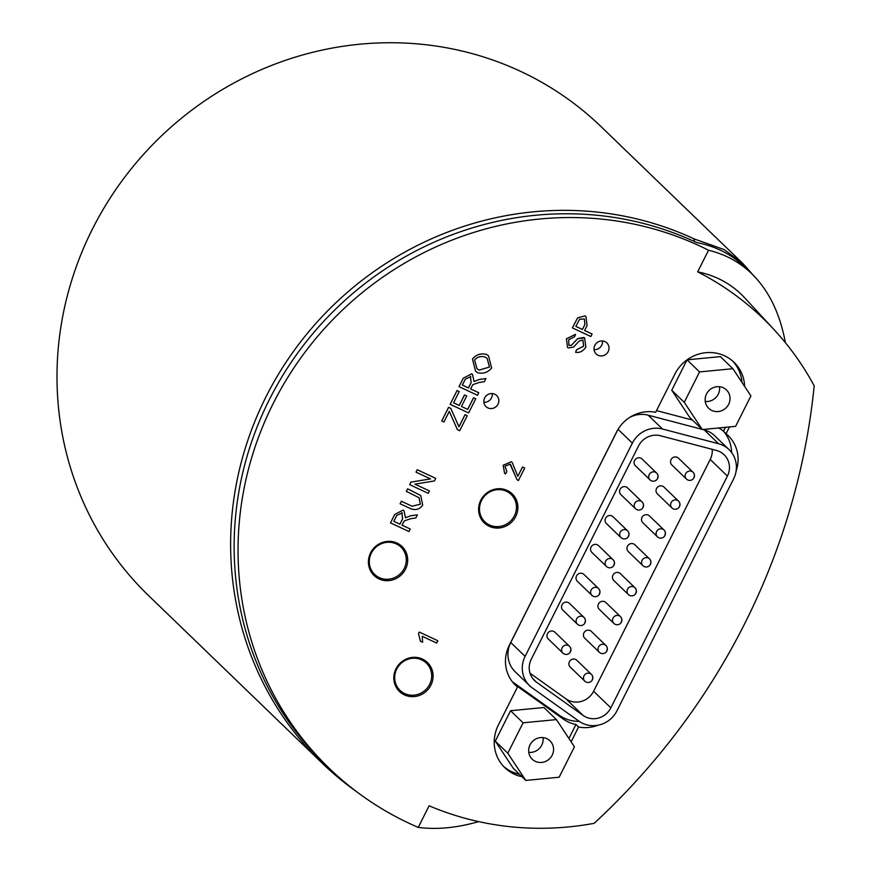 <?xml version="1.0" encoding="UTF-8"?>
<svg xmlns="http://www.w3.org/2000/svg" width="872" height="872" viewBox="0 0 872 872"><rect width="100%" height="100%" fill="white"/><g stroke="black" fill="none" stroke-linecap="round" stroke-linejoin="round"><path stroke-width="1.31" d="M592.219 679.669A4.742 4.513 134 0 0 591.401 674.35A4.742 4.742 0 0 1 591.521 681.043A4.742 4.742 0 0 1 584.818 681.163L570.212 667.069A4.742 4.513 -46 0 1 570.255 660.529A4.742 4.513 -46 0 1 576.795 660.257L591.401 674.35A4.742 4.513 134 0 0 584 675.833A4.742 4.513 134 0 0 585.984 681.969M570.31 651.613A4.742 4.513 134 0 0 569.492 646.283A4.742 4.742 0 0 1 569.612 652.986A4.742 4.742 0 0 1 562.909 653.106L548.303 639.013A4.742 4.513 -46 0 1 548.346 632.462A4.742 4.513 -46 0 1 554.886 632.189L569.492 646.283A4.742 4.513 134 0 0 562.091 647.776A4.742 4.513 134 0 0 564.075 653.913M606.738 650.806A4.742 4.513 134 0 0 605.92 645.476A4.742 4.742 0 0 1 606.04 652.18A4.742 4.742 0 0 1 599.337 652.289L584.741 638.195A4.742 4.513 -46 0 1 584.785 631.655A4.742 4.513 -46 0 1 591.314 631.383L605.92 645.476A4.742 4.513 134 0 0 598.519 646.97A4.742 4.513 134 0 0 600.514 653.095M621.256 621.932A4.742 4.513 134 0 0 620.439 616.602A4.742 4.742 0 0 1 620.559 623.306A4.742 4.742 0 0 1 613.855 623.426L599.26 609.332A4.742 4.513 -46 0 1 599.304 602.781A4.742 4.513 -46 0 1 605.844 602.508L620.439 616.602A4.742 4.513 134 0 0 613.038 618.095A4.742 4.513 134 0 0 615.033 624.221M635.775 593.058A4.742 4.513 134 0 0 634.958 587.728A4.742 4.742 0 0 1 635.078 594.432A4.742 4.742 0 0 1 628.374 594.551L613.779 580.458A4.742 4.513 -46 0 1 613.823 573.907A4.742 4.513 -46 0 1 620.363 573.634L634.958 587.728A4.742 4.513 134 0 0 627.557 589.221A4.742 4.513 134 0 0 629.551 595.358M650.305 564.184A4.742 4.513 134 0 0 649.487 558.854A4.742 4.742 0 0 1 649.596 565.557A4.742 4.742 0 0 1 642.904 565.677L628.298 551.584A4.742 4.513 -46 0 1 628.341 545.044A4.742 4.513 -46 0 1 634.881 544.76L649.487 558.854A4.742 4.513 134 0 0 642.086 560.347A4.742 4.513 134 0 0 644.07 566.484M664.824 535.31A4.742 4.513 134 0 0 664.006 529.991A4.742 4.742 0 0 1 664.126 536.683A4.742 4.742 0 0 1 657.423 536.803L642.817 522.71A4.742 4.513 -46 0 1 642.86 516.17A4.742 4.513 -46 0 1 649.4 515.897L664.006 529.991A4.742 4.513 134 0 0 656.605 531.473A4.742 4.513 134 0 0 658.589 537.61M679.343 506.447A4.742 4.513 134 0 0 678.525 501.117A4.742 4.742 0 0 1 678.645 507.82A4.742 4.742 0 0 1 671.941 507.929L657.346 493.835A4.742 4.513 -46 0 1 657.39 487.295A4.742 4.513 -46 0 1 663.919 487.023L678.525 501.117A4.742 4.513 134 0 0 671.124 502.61A4.742 4.513 134 0 0 673.119 508.736M584.829 622.739A4.742 4.513 134 0 0 584.011 617.409A4.742 4.742 0 0 1 584.131 624.112A4.742 4.742 0 0 1 577.428 624.232L562.822 610.138A4.742 4.513 -46 0 1 562.876 603.598A4.742 4.513 -46 0 1 569.405 603.315L584.011 617.409A4.742 4.513 134 0 0 576.61 618.902A4.742 4.513 134 0 0 578.594 625.039M599.347 593.865A4.742 4.513 134 0 0 598.53 588.535A4.742 4.742 0 0 1 598.65 595.238A4.742 4.742 0 0 1 591.946 595.358L577.351 581.264A4.742 4.513 -46 0 1 577.395 574.724A4.742 4.513 -46 0 1 583.935 574.441L598.53 588.535A4.742 4.513 134 0 0 591.129 590.028A4.742 4.513 134 0 0 593.124 596.165M613.866 565.002A4.742 4.513 134 0 0 613.049 559.671A4.742 4.742 0 0 1 613.169 566.364A4.742 4.742 0 0 1 606.465 566.484L591.87 552.39A4.742 4.513 -46 0 1 591.914 545.85A4.742 4.513 -46 0 1 598.454 545.578L613.049 559.671A4.742 4.513 134 0 0 605.648 561.154A4.742 4.513 134 0 0 607.642 567.291M628.385 536.127A4.742 4.513 134 0 0 627.567 530.797A4.742 4.742 0 0 1 627.687 537.501A4.742 4.742 0 0 1 620.995 537.621L606.389 523.527A4.742 4.513 -46 0 1 606.432 516.976A4.742 4.513 -46 0 1 612.972 516.704L627.567 530.797A4.742 4.513 134 0 0 620.177 532.291A4.742 4.513 134 0 0 622.161 538.416M642.915 507.253A4.742 4.513 134 0 0 642.097 501.923A4.742 4.742 0 0 1 642.217 508.627A4.742 4.742 0 0 1 635.514 508.747L620.908 494.653A4.742 4.513 -46 0 1 620.951 488.102A4.742 4.513 -46 0 1 627.491 487.83L642.097 501.923A4.742 4.513 134 0 0 634.696 503.417A4.742 4.513 134 0 0 636.68 509.553M657.433 478.379A4.742 4.513 134 0 0 656.616 473.049A4.742 4.742 0 0 1 656.736 479.753A4.742 4.742 0 0 1 650.032 479.873L635.426 465.779A4.742 4.513 -46 0 1 635.481 459.239A4.742 4.513 -46 0 1 642.01 458.955L656.616 473.049A4.742 4.513 134 0 0 649.215 474.542A4.742 4.513 134 0 0 651.199 480.679M693.861 477.573A4.742 4.513 134 0 0 693.044 472.243A4.742 4.742 0 0 1 693.164 478.946A4.742 4.742 0 0 1 686.46 479.066L671.865 464.972A4.742 4.513 -46 0 1 671.909 458.421A4.742 4.513 -46 0 1 678.449 458.149L693.044 472.243A4.742 4.513 134 0 0 685.643 473.736A4.742 4.513 134 0 0 687.637 479.873M531.266 659.254L638.511 446.006A18.955 18.05 -46 0 1 660.453 435.749L716.479 450.453A18.955 18.05 -46 0 1 724.142 454.748A18.955 18.05 -46 0 1 727.412 476.068L610.825 707.879A18.955 18.05 -46 0 1 583.183 715.476L536.498 682.198A18.955 18.05 -46 0 1 534.536 680.563A18.955 18.05 -46 0 1 531.266 659.254M530.034 673.239L565.972 698.864A18.955 18.05 134 0 0 593.614 691.267L710.211 459.457A18.955 18.05 134 0 0 712.206 449.331M629.857 417.328A26.062 24.819 -46 0 1 648.168 415.181L702.069 429.329M632.353 443.129A26.062 24.819 -46 0 1 662.513 429.024L718.539 443.728A26.062 24.819 -46 0 1 729.079 449.636A26.062 24.819 -46 0 1 733.581 478.946L616.984 710.756A26.062 24.819 -46 0 1 578.986 721.199L532.302 687.921A26.062 24.819 -46 0 1 529.598 685.675A26.062 24.819 -46 0 1 525.108 656.365L632.353 443.129L618.063 429.329M529.598 685.675L515.265 671.843A26.062 24.819 -46 0 1 510.763 642.533L617.659 430.005M702.734 429.504L704.194 429.885A26.062 24.819 -46 0 1 714.746 435.793L729.079 449.636M418.244 827.397A324.646 309.091 -46 0 1 408.554 823.037A324.646 309.091 -46 0 1 329.267 768.352L325.354 764.581A324.646 309.091 134 0 1 295.412 356.212A324.646 309.091 134 0 1 695.06 241.827L697.251 242.689C715.858 246.351 731.706 254.46 744.819 267.039L751.642 273.623C739.62 262.08 725.242 254.275 708.533 250.242L697.654 271.846A300.36 285.962 -46 0 1 774.205 329.79A300.36 285.962 -46 0 1 814.186 385.827A669.434 637.356 -46 0 1 594.137 823.332A300.36 285.962 -46 0 1 429.111 805.793L418.244 827.397C436.752 829.784 456.895 827.855 478.684 821.62M329.267 768.352A324.646 309.091 -46 0 1 302.562 355.482A324.646 309.091 -46 0 1 708.533 250.242M785.378 342.652C779.95 313.288 768.712 290.289 751.642 273.623M575.596 352.277L576.588 349.814L583.673 346.195L582.91 340.015L579.182 341.028L573.547 347.121L568.184 347.939L567.519 347.47L566.451 338.859L575.564 334.303L574.539 336.788L568.653 339.764L568.893 345.214L571.225 345.454L577.755 338.598L583.88 337.475L584.6 337.998L585.919 347.1C582.976 351.318 579.542 353.04 575.596 352.277L576.556 349.781L583.651 346.173L582.878 339.993M567.519 347.47L566.418 338.837L575.564 334.303M420.391 641.192L418.506 633.552L419.269 632.047L437.853 640.746L436.676 643.067L422.222 636.309L422.615 642.25L420.413 641.214L418.538 633.573L419.29 632.069L437.853 640.746M459.032 386.645L463.239 378.208L471.676 373.816L472.515 374.404L474.052 381.522L479.208 379.494L485.889 378.557L484.342 381.718L479.229 382.437L472.82 384.661L470.575 388.934L478.761 392.738L477.518 395.278L459.032 386.645L463.261 378.23L471.708 373.837L472.493 374.393M458.955 426.757L465.038 414.669L467.25 415.704L459.697 430.714L457.408 429.634L449.254 411.366M457.429 429.656L449.287 411.388L443.946 422.004L441.733 420.958L448.579 407.355L450.791 408.401L458.966 426.8L465.059 414.691L467.25 415.704M400.128 503.765L401.371 501.226L412.064 506.229L420.38 504.223L419.072 497.727L406.363 491.361L407.606 488.821L420.685 495.47L422.702 505.041C419.814 509.259 415.857 510.491 410.81 508.758L400.128 503.765L401.393 501.247L412.031 506.207L420.348 504.201L419.061 497.716M390.503 522.906L394.7 514.469L403.147 510.076L403.987 510.676L405.524 517.783L410.701 515.777L417.383 514.851L415.813 517.979L410.701 518.698L404.292 520.922L403.496 522.284L402.036 525.195L410.254 529.032L408.99 531.538L390.503 522.906L394.733 514.491L403.169 510.098L403.987 510.676M405.491 517.761L410.679 515.755L417.383 514.851M402.047 525.184L410.254 529.032M409.72 484.679L411.017 482.107L430.55 478.913L416.031 472.134L417.219 469.714L435.706 478.347L434.441 480.941L414.909 484.145L429.416 490.925L428.217 493.323L409.698 484.658L410.995 482.085L430.506 478.892M414.93 484.134L429.416 490.925M450.148 404.314L457.026 390.558L459.217 391.572L453.593 402.82L459.217 405.436L464.504 394.918L466.716 395.964L461.43 406.472L467.686 409.382L473.55 397.741L475.731 398.755L468.635 412.947L450.148 404.314L457.059 390.58L459.239 391.593M475.534 371.178L472.471 359.046C476.134 354.555 480.853 353.029 486.631 354.468L488.527 355.82L491.623 368.006C487.819 372.486 483.186 374.055 477.747 372.736L475.567 371.2L472.504 359.068C476.156 354.588 480.875 353.051 486.652 354.49L488.505 355.809M522.513 466.967L524.726 468.013L518.415 480.548L516.976 479.535L510.011 464.144L505.019 466.226L506.872 471.654L505.422 473.943L504.605 473.311L503.155 465.267L511.254 461.746L512.169 462.422L517.859 476.286L522.513 466.967L524.726 468.013M516.954 479.513L510.567 464.547M572.348 327.861L577.58 317.899L584.981 315.871L585.973 316.569L587.063 325.627L584.611 330.499L592.099 333.976L590.856 336.516L572.37 327.883L577.602 317.92L585.014 315.893L585.962 316.558M404.445 694.897A20.143 19.173 -46 0 1 399.463 691.474A20.143 19.173 -46 0 1 399.649 663.668A20.143 19.173 -46 0 1 427.433 662.491A20.143 19.173 -46 0 1 429.275 687.855A20.143 19.173 -46 0 1 404.445 694.897M489.236 526.307A20.143 19.173 -46 0 1 484.254 522.884A20.143 19.173 -46 0 1 484.451 495.067A20.143 19.173 -46 0 1 512.235 493.901A20.143 19.173 -46 0 1 514.066 519.265A20.143 19.173 -46 0 1 489.236 526.307M598.083 355.275A7.706 7.336 -46 0 1 596.252 343.339A7.706 7.336 -46 0 1 607.577 352.593A7.706 7.336 -46 0 1 598.083 355.275M521.99 776.734A37.91 36.101 -46 0 1 504.877 767.731A37.91 36.101 -46 0 1 498.337 725.09L517.488 687.005A35.545 33.845 -46 0 1 515.461 685.207A35.545 33.845 -46 0 1 509.324 645.236L616.58 432A35.545 33.845 -46 0 1 655.657 412.293L674.819 374.208A37.91 36.101 -46 0 1 734.017 362.283A37.91 36.101 -46 0 1 744.644 386.449M729.483 426.92L726.071 433.711A35.545 33.845 -46 0 1 728.109 435.52A35.545 33.845 -46 0 1 736.11 471.065M597.952 725.221A35.545 33.845 -46 0 1 578.561 727.008L571.127 741.789M487.895 407.911A7.706 7.336 -46 0 1 486.064 395.964A7.706 7.336 -46 0 1 497.389 405.218A7.706 7.336 -46 0 1 487.895 407.911M379.048 578.932A20.143 19.173 -46 0 1 374.066 575.509A20.143 19.173 -46 0 1 374.252 547.703A20.143 19.173 -46 0 1 402.047 546.526A20.143 19.173 -46 0 1 403.878 571.89A20.143 19.173 -46 0 1 379.048 578.932M569.198 345.421L571.247 345.476L577.776 338.619L584.589 337.987M470.575 388.934L478.783 392.771M474.052 381.522L479.24 379.516L485.922 378.59M470.4 376.421L471.163 382.546L468.46 387.942L462.345 385.086L465.354 379.091L470.804 376.704M462.345 385.075L468.428 387.92L471.142 382.525L470.379 376.399M441.766 420.98L448.6 407.377L450.791 408.401M406.363 491.361L407.627 488.843L420.675 495.46M401.872 512.682L402.635 518.807L399.921 524.203L393.806 521.347L396.825 515.341L402.265 512.965M393.817 521.336L399.921 524.203L402.613 518.786L401.839 512.66M416.031 472.134L417.241 469.736L435.728 478.368M461.43 406.472L467.719 409.415L473.572 397.763L475.763 398.777M453.593 402.82L459.25 405.458L464.536 394.951L466.716 395.964M489.519 367.036L479.077 370.153L476.962 368.693L474.608 360.038C477.235 356.833 480.81 355.841 485.323 357.062L487.121 358.327L489.486 367.014L487.11 358.316M476.951 368.682L479.044 370.131L489.486 367.014M517.859 476.286L522.535 467M504.626 473.333L503.177 465.288L511.275 461.768L512.191 462.443M584.611 330.499L592.121 333.998M575.825 326.379L582.398 329.453L584.872 324.548L582.431 329.474L575.825 326.39L579.608 319.272L584.404 318.956L584.894 324.569L584.393 318.945M398.82 690.831A20.143 19.173 134 0 0 403.137 693.643A20.143 19.173 134 0 0 414.571 695.115M431.607 677.468A20.143 19.173 134 0 0 426.768 661.881M426.353 663.091A18.955 18.05 134 0 0 400.204 664.192A18.955 18.05 134 0 0 400.019 690.373A18.955 18.05 134 0 0 405.665 694.003A18.955 18.05 134 0 0 428.392 686.515A18.955 18.05 134 0 0 426.353 663.091L425.307 662.088A18.955 18.05 134 0 0 415.072 657.314M393.85 679.299A18.955 18.05 134 0 0 398.984 689.36L400.019 690.373M483.622 522.241A20.143 19.173 134 0 0 487.928 525.042A20.143 19.173 134 0 0 499.362 526.525M516.398 508.867A20.143 19.173 134 0 0 511.57 493.28M511.145 494.5A18.955 18.05 134 0 0 484.996 495.601A18.955 18.05 134 0 0 484.821 521.772A18.955 18.05 134 0 0 491.252 525.696A18.955 18.05 134 0 0 513.423 517.554A18.955 18.05 134 0 0 511.145 494.5L510.109 493.487A18.955 18.05 134 0 0 499.863 488.712M478.641 510.709A18.955 18.05 134 0 0 483.775 520.769L484.821 521.772M594.061 349.639A7.706 7.336 134 0 0 602.476 340.93M697.654 271.846C716.413 275.639 732.099 284.316 744.721 297.875L774.205 329.79M373.434 574.866A20.143 19.173 134 0 0 377.74 577.678A20.143 19.173 134 0 0 389.174 579.15M406.21 561.503A20.143 19.173 134 0 0 401.371 545.916M400.957 547.125A18.955 18.05 134 0 0 374.807 548.237A18.955 18.05 134 0 0 374.633 574.408A18.955 18.05 134 0 0 381.162 578.365A18.955 18.05 134 0 0 403.267 570.146A18.955 18.05 134 0 0 400.957 547.125L399.921 546.123A18.955 18.05 134 0 0 389.675 541.349M368.453 563.334A18.955 18.05 134 0 0 373.587 573.405L374.633 574.408M726.071 433.711L723.466 431.193L725.417 427.313M731.575 452.448A35.545 33.845 134 0 0 723.466 431.193A35.545 33.845 134 0 0 718.681 427.967M741.952 382.383A37.91 36.101 134 0 0 732.676 361.062M692.455 420.042L656.507 410.614M702.298 429.547L684.269 402.341L699.562 371.919L732.894 368.703L750.923 395.91L735.619 426.332L702.298 429.547L689.774 417.459L671.745 390.253L687.027 359.874M687.092 359.831L720.381 356.626L732.894 368.703M517.488 687.005L514.883 684.487A35.545 33.845 134 0 0 516.529 685.741L563.214 719.019A35.545 33.845 134 0 0 575.956 724.49L578.561 727.008M503.602 766.433A37.91 36.101 134 0 0 519.385 774.227M568.926 738.464L575.956 724.49M525.816 780.429L513.303 768.352L495.274 741.146L510.567 710.724L543.899 707.508L556.412 719.596L574.441 746.803L559.148 777.214L525.816 780.429L507.787 753.223L523.08 722.812L556.412 719.596M512.42 681.828A35.545 33.845 134 0 0 512.616 681.969L559.301 715.247A35.545 33.845 134 0 0 579.182 721.351M483.873 402.275A7.706 7.336 134 0 0 492.288 393.555M510.567 710.724L523.08 722.812M495.274 741.146L507.787 753.223M530.045 744.841A12.775 12.164 -46 0 1 549.981 740.819A12.775 12.164 -46 0 1 549.861 758.455A12.775 12.164 -46 0 1 532.247 759.207A12.775 12.164 -46 0 1 530.045 744.841M528.781 752.362A12.775 12.164 134 0 0 541.763 745.113A12.775 12.164 134 0 0 543.027 737.603M671.745 390.253L684.269 402.341M687.06 359.853L699.562 371.919M728.665 404.292A12.775 12.164 -46 0 1 708.729 408.314A12.775 12.164 -46 0 1 708.838 390.678A12.775 12.164 -46 0 1 726.463 389.937A12.775 12.164 -46 0 1 728.665 404.292M705.252 401.469A12.775 12.164 134 0 0 718.234 394.231A12.775 12.164 134 0 0 719.498 386.71M742.955 263.595L601.135 126.691A325.834 310.214 134 0 0 520.573 71.351A325.834 310.214 134 0 0 118.821 185.235A325.834 310.214 134 0 0 148.545 595.554L322.182 763.163A325.834 310.214 134 0 0 356.55 791.656M753.114 275.072L742.966 263.584L724.207 249.61L694.025 238.874L694.461 241.555M694.025 238.874A325.834 310.214 134 0 0 292.393 352.942A325.834 310.214 134 0 0 322.182 763.163M536.498 682.198L532.836 678.667M583.183 715.476L565.972 698.864M610.825 707.879L593.614 691.267M727.412 476.068L710.211 459.457M648.168 415.181L662.513 429.024M510.763 642.533L525.108 656.365M704.194 429.885L718.539 443.728M563.214 719.019L559.301 715.247M516.529 685.741L512.616 681.969"/></g></svg>
